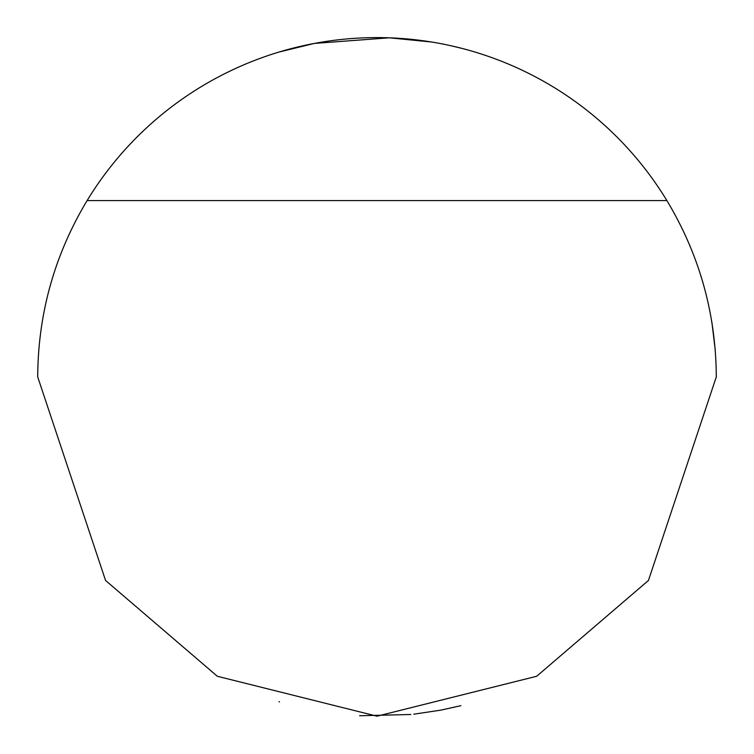 <?xml version="1.0" encoding="UTF-8"?>
<svg xmlns="http://www.w3.org/2000/svg" width="754" height="754" viewBox="0 0 754 754"><rect width="100%" height="100%" fill="white"/><g stroke="black" fill="none" stroke-linecap="round" stroke-linejoin="round"><path stroke-width="1.13" d="M87.106 200.583C54.524 254.833 38.058 313.607 37.7 376.887L105.56 580.467L217.331 676.272L377 716.187L536.669 676.272L648.44 580.467L716.3 376.887C715.942 313.607 699.476 254.833 666.894 200.583A339.3 339.3 0 0 0 87.106 200.583L666.894 200.583M711.908 322.467L715.216 349.743M461.693 48.331L450.911 45.74M431.514 41.998L389.29 37.813L314.38 43.421L278.989 52.054M278.989 701.729L279.517 701.88M359.62 715.744L410.798 714.5M453.456 707.459L454.078 707.318M459.469 706.017L460.901 705.65M459.752 705.942L440.741 710.145L413.833 714.179"/></g></svg>
